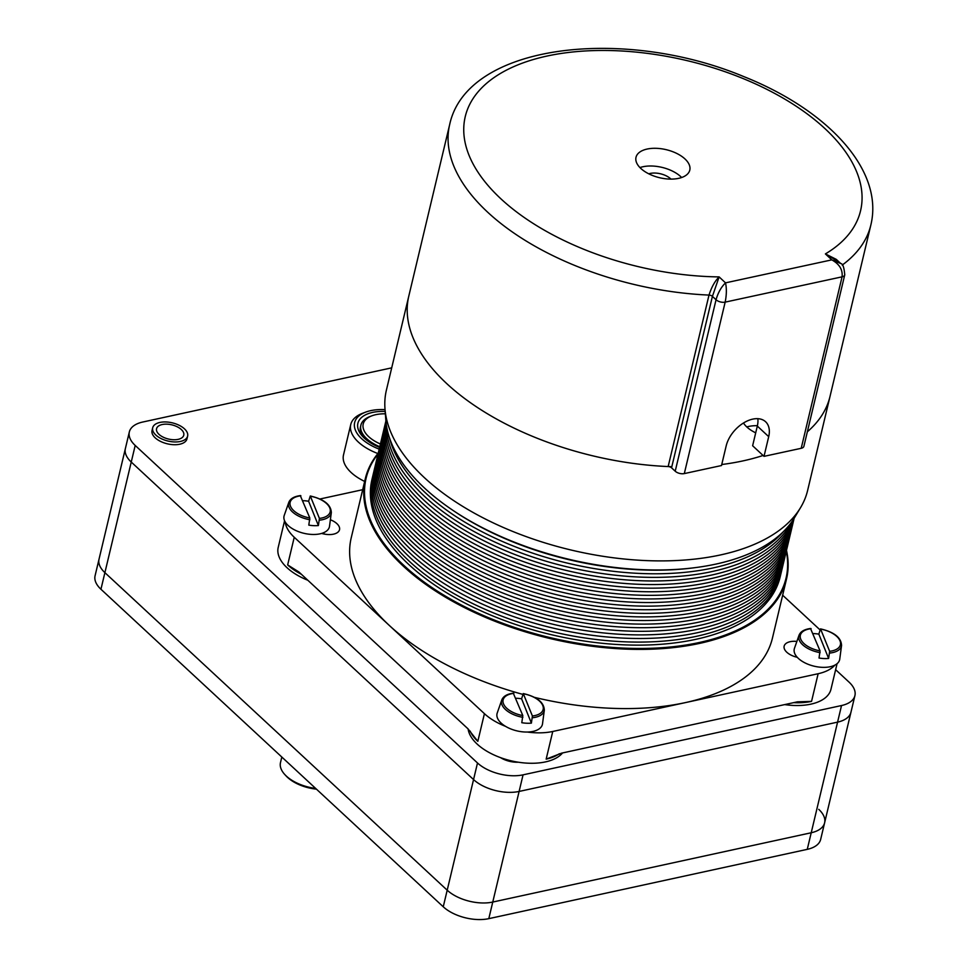 <?xml version="1.0" encoding="UTF-8"?>
<svg xmlns="http://www.w3.org/2000/svg" width="967" height="967" viewBox="0 0 967 967"><rect width="100%" height="100%" fill="white"/><g stroke="black" fill="none" stroke-linecap="round" stroke-linejoin="round"><path stroke-width="1.45" d="M379.197 449.135A39.973 20.827 -166.6 0 1 365.683 412.111A39.973 20.827 -166.6 0 1 385.047 409.621M365.683 412.111L362.71 413.235A43.297 22.555 13.4 0 0 350.755 424.537A43.297 22.555 13.4 0 0 377.892 453.547M385.18 411.446A36.637 19.086 13.4 0 0 362.601 436.419A36.637 19.086 13.4 0 0 379.608 447.383M364.656 481.421A43.297 22.555 -166.6 0 1 343.503 454.961L350.755 424.537M363.761 437.616A33.301 17.358 -166.6 0 1 360.473 426.858L360.872 425.202A33.301 17.358 13.4 0 0 366.735 438.692A33.301 17.358 13.4 0 0 379.765 446.73M835.633 669.684L849.05 682.122A33.301 17.358 -166.6 0 1 854.913 695.624A33.301 17.358 -166.6 0 1 841.532 705.535L523.062 774.845A33.301 17.358 -166.6 0 1 477.505 762.975L135.199 445.449A33.301 17.358 -166.6 0 1 129.336 431.947A33.301 17.358 -166.6 0 1 142.717 422.035L391.708 367.847M129.336 431.947L99.033 559.168A33.301 17.358 13.4 0 0 104.895 572.657L447.201 890.196A33.301 17.358 13.4 0 0 492.759 902.054L811.216 832.756A33.301 17.358 13.4 0 0 824.609 822.832L850.96 712.208A33.301 17.358 -166.6 0 1 837.579 722.131L519.11 791.441A33.301 17.358 -166.6 0 1 473.552 779.571L131.246 462.045A33.301 17.358 -166.6 0 1 125.384 448.543A33.301 17.358 13.4 0 0 131.246 462.045L473.552 779.571A33.301 17.358 13.4 0 0 519.11 791.441L837.579 722.131A33.301 17.358 13.4 0 0 850.96 712.208L854.913 695.624M500.483 757.608A17.95 9.356 13.4 0 0 518.421 762.214M135.199 445.449L104.895 572.657A33.301 17.358 13.4 0 1 99.033 559.168L95.08 575.764A33.301 17.358 13.4 0 0 100.943 589.254L443.249 906.78A33.301 17.358 13.4 0 0 488.806 918.65L807.264 849.352A33.301 17.358 13.4 0 0 820.657 839.429L824.609 822.832A33.301 17.358 13.4 0 0 818.747 809.343M100.943 589.254L104.895 572.657L447.201 890.196A33.301 17.358 13.4 0 0 492.759 902.054L811.216 832.756A33.301 17.358 13.4 0 0 824.609 822.832M315.653 788.419A33.301 17.358 -166.6 0 1 286.353 776.09A33.301 17.358 -166.6 0 1 284.769 774.507L286.063 775.909A31.307 16.318 13.4 0 0 287.55 777.395A31.307 16.318 13.4 0 0 316.427 789.145M284.769 774.507A33.301 17.358 -166.6 0 1 280.49 762.588L281.82 757.04M380.418 443.998A31.307 16.318 -166.6 0 1 368.717 436.685A31.307 16.318 -166.6 0 1 371.848 415.822L370.059 416.499A33.301 17.358 13.4 0 0 360.872 425.202M371.848 415.822A31.307 16.318 -166.6 0 1 385.362 413.816M181.3 429.517A13.985 7.289 -166.6 0 1 183.766 435.186A13.985 7.289 -166.6 0 1 168.476 439.042A13.985 7.289 -166.6 0 1 156.557 428.707A13.985 7.289 -166.6 0 1 166.783 424.162A13.985 7.289 -166.6 0 1 181.3 429.517M152.689 427.789L152.037 430.557A17.95 9.356 13.4 0 0 167.327 443.817A17.95 9.356 13.4 0 0 186.969 438.873L187.622 436.105A17.95 9.356 13.4 0 0 179.149 425.287A17.95 9.356 13.4 0 0 159.906 422.434A17.95 9.356 13.4 0 0 152.689 427.789A17.95 9.356 13.4 0 0 167.992 441.049A17.95 9.356 13.4 0 0 187.622 436.105M531.391 723.123L521.588 698.815L523.268 693.569L532.406 715.979L531.391 723.123A22.446 11.689 -166.6 0 1 521.793 722.712L522.809 715.556L513.392 693.436M515.846 698.259A22.446 11.689 -166.6 0 1 521.588 698.815M532.479 717.744A21.903 11.411 13.4 0 0 544.324 710.165L542.511 723.824A23.317 12.148 -166.6 0 1 516.898 730.871A23.317 12.148 -166.6 0 1 497.219 713.03L501.764 700.023A21.903 11.411 13.4 0 0 522.869 717.333M828.622 658.442L818.831 634.134L820.512 628.876L829.638 651.299L828.622 658.442A22.446 11.689 -166.6 0 1 819.025 658.019L820.04 650.876L810.624 628.755M813.078 633.578A22.446 11.689 -166.6 0 1 818.831 634.134M829.71 653.063A21.903 11.411 13.4 0 0 841.556 645.485L839.743 659.143A23.317 12.148 -166.6 0 1 814.129 666.19A23.317 12.148 -166.6 0 1 794.451 648.349L798.996 635.343A21.903 11.411 13.4 0 0 820.113 652.64M318.397 525.552L308.606 501.244L310.286 495.986L319.412 518.397L318.397 525.552A22.446 11.689 -166.6 0 1 308.799 525.129L309.815 517.986L300.399 495.866M302.852 500.688A22.446 11.689 -166.6 0 1 308.606 501.244M319.485 520.173A21.903 11.411 13.4 0 0 331.33 512.595L329.517 526.253A23.317 12.148 -166.6 0 1 303.904 533.3A23.317 12.148 -166.6 0 1 284.225 515.459L288.77 502.453A21.903 11.411 13.4 0 0 309.887 519.75M780.188 576.828A209.839 109.331 -166.6 0 1 550.731 634.545A209.839 109.331 -166.6 0 1 371.944 479.572L372.67 476.526A209.839 109.331 13.4 0 0 409.597 561.537A209.839 109.331 13.4 0 0 627.51 641.907A209.839 109.331 13.4 0 0 780.913 573.782L780.188 576.828M786.292 551.214A215.834 112.45 -166.6 0 1 550.005 637.579A215.834 112.45 -166.6 0 1 378.049 453.958M378.242 453.112A216.499 112.801 13.4 0 0 365.333 478.58A216.499 112.801 13.4 0 0 549.8 638.474A216.499 112.801 13.4 0 0 786.534 578.919A216.499 112.801 13.4 0 0 786.497 550.368M786.534 578.919L772.44 638.099A216.499 112.801 -166.6 0 1 685.446 702.598A216.499 112.801 -166.6 0 1 534.678 697.412M522.833 694.379A216.499 112.801 -166.6 0 1 389.338 625.468A216.499 112.801 -166.6 0 1 351.239 537.761L365.333 478.58M527.353 732.043A49.958 26.024 13.4 0 0 552.749 731.475L818.142 673.721A49.958 26.024 13.4 0 0 834.896 665.115M820.016 629.868L782.654 595.213M797.279 657.33L796.337 657.077A14.989 7.809 -166.6 0 1 784.14 646.161A14.989 7.809 -166.6 0 1 796.881 641.411M285.18 521.938A49.958 26.024 13.4 0 0 294.246 537.265L484.419 713.67A49.958 26.024 13.4 0 0 505.56 726.362M362.685 489.701L319.992 498.996M330.376 519.763A14.989 7.809 -166.6 0 1 339.526 529.698A14.989 7.809 -166.6 0 1 322.555 533.675L321.6 533.433M784.684 704.605A49.958 26.024 13.4 0 0 830.967 689.253L837.059 663.7M284.576 520.742L278.206 547.443A49.958 26.024 13.4 0 0 287.006 567.689A49.958 26.024 13.4 0 0 307.844 580.26M468.125 728.949A49.958 26.024 13.4 0 0 477.166 744.094A49.958 26.024 13.4 0 0 523.014 762.818A49.958 26.024 13.4 0 0 562.564 752.93M793.641 702.646A49.958 26.024 13.4 0 0 811.555 701.377L797.437 701.824L561.597 753.148L546.162 759.131A49.958 26.024 13.4 0 0 559.301 753.752M470.18 731.112A49.958 26.024 13.4 0 0 477.831 741.326L467.907 728.743L298.912 571.981L287.658 564.921A49.958 26.024 13.4 0 0 301.378 574.277M384.975 408.703L385.833 420.282A212.921 110.939 13.4 0 0 503.118 537.495A212.921 110.939 13.4 0 0 716.487 563.966A212.921 110.939 13.4 0 0 794.523 517.647L800.507 507.699A216.499 112.801 -166.6 0 1 721.177 554.792A216.499 112.801 -166.6 0 1 504.23 527.873A216.499 112.801 -166.6 0 1 384.975 408.703A216.499 112.801 -166.6 0 1 386.413 390.076L408.811 296.047A216.499 112.801 13.4 0 0 671.835 466.686M842.221 265.079A216.499 112.801 13.4 0 0 870.868 224.936L830.024 396.397A216.499 112.801 13.4 0 1 807.36 431.79A216.499 112.801 13.4 0 0 830.024 396.397L807.626 490.426A216.499 112.801 -166.6 0 1 800.507 507.699M721.745 464.523A216.499 112.801 13.4 0 0 743.575 460.763A216.499 112.801 13.4 0 0 763.084 455.469M757.403 425.685A28.309 14.747 13.4 0 0 746.778 426.93M755.711 432.841A28.309 14.747 -166.6 0 1 743.478 423.002M452.737 510.225A209.839 109.331 13.4 0 0 694.246 567.762A209.839 109.331 13.4 0 1 452.737 510.225M425.867 493.23A209.839 109.331 13.4 0 0 617.272 571.739A209.839 109.331 13.4 0 0 783.633 531.391A209.839 109.331 13.4 0 1 617.272 571.739A209.839 109.331 13.4 0 1 425.867 493.23A209.839 109.331 13.4 0 1 389.363 437.459A209.839 109.331 13.4 0 0 425.867 493.23M425.009 496.82A209.839 109.331 13.4 0 0 629.831 576.513A209.839 109.331 13.4 0 0 791.308 522.482A209.839 109.331 13.4 0 1 629.831 576.513A209.839 109.331 13.4 0 1 425.009 496.82A209.839 109.331 13.4 0 1 386.522 426.048A209.839 109.331 13.4 0 0 425.009 496.82M424.162 500.423A209.839 109.331 13.4 0 0 635.633 580.514A209.839 109.331 13.4 0 0 793.423 519.4A209.839 109.331 13.4 0 1 635.633 580.514A209.839 109.331 13.4 0 1 424.162 500.423A209.839 109.331 13.4 0 1 386.026 422.337A209.839 109.331 13.4 0 0 424.162 500.423M423.304 504.012A209.839 109.331 13.4 0 0 639.211 584.31A209.839 109.331 13.4 0 0 794.064 518.372A209.839 109.331 13.4 0 1 639.211 584.31A209.839 109.331 13.4 0 1 423.304 504.012A209.839 109.331 13.4 0 1 385.906 421.141A209.839 109.331 13.4 0 0 423.304 504.012M385.893 421.008L385.519 422.591A209.839 109.331 13.4 0 0 422.446 507.615A209.839 109.331 13.4 0 0 640.359 587.984A209.839 109.331 13.4 0 0 793.762 519.859L780.913 573.782A209.839 109.331 13.4 0 1 627.51 641.907A209.839 109.331 13.4 0 1 409.597 561.537A209.839 109.331 13.4 0 1 372.67 476.526L373.528 472.923A209.839 109.331 13.4 0 0 410.455 557.947A209.839 109.331 13.4 0 0 628.369 638.317A209.839 109.331 13.4 0 0 781.771 570.192A209.839 109.331 13.4 0 1 628.369 638.317A209.839 109.331 13.4 0 1 410.455 557.947A209.839 109.331 13.4 0 1 373.528 472.923L374.386 469.333A209.839 109.331 13.4 0 0 411.313 554.345A209.839 109.331 13.4 0 0 629.215 634.715A209.839 109.331 13.4 0 0 782.629 566.589A209.839 109.331 13.4 0 1 629.215 634.715A209.839 109.331 13.4 0 1 411.313 554.345A209.839 109.331 13.4 0 1 374.386 469.333L375.244 465.743A209.839 109.331 13.4 0 0 412.172 550.755A209.839 109.331 13.4 0 0 630.073 631.125A209.839 109.331 13.4 0 0 783.488 562.999A209.839 109.331 13.4 0 1 630.073 631.125A209.839 109.331 13.4 0 1 412.172 550.755A209.839 109.331 13.4 0 1 375.244 465.743L376.09 462.141A209.839 109.331 13.4 0 0 413.018 547.153A209.839 109.331 13.4 0 0 630.931 627.523A209.839 109.331 13.4 0 0 784.334 559.397A209.839 109.331 13.4 0 1 630.931 627.523A209.839 109.331 13.4 0 1 413.018 547.153A209.839 109.331 13.4 0 1 376.09 462.141L376.949 458.551A209.839 109.331 13.4 0 0 413.876 543.563A209.839 109.331 13.4 0 0 631.789 623.933A209.839 109.331 13.4 0 0 785.192 555.807A209.839 109.331 13.4 0 1 631.789 623.933A209.839 109.331 13.4 0 1 413.876 543.563A209.839 109.331 13.4 0 1 376.949 458.551L377.807 454.949A209.839 109.331 13.4 0 0 414.734 539.961A209.839 109.331 13.4 0 0 632.648 620.343A209.839 109.331 13.4 0 0 786.05 552.205A209.839 109.331 13.4 0 1 632.648 620.343A209.839 109.331 13.4 0 1 414.734 539.961A209.839 109.331 13.4 0 1 377.807 454.949L378.665 451.359A209.839 109.331 13.4 0 0 415.592 536.371A209.839 109.331 13.4 0 0 633.506 616.741A209.839 109.331 13.4 0 0 786.908 548.615A209.839 109.331 13.4 0 1 633.506 616.741A209.839 109.331 13.4 0 1 415.592 536.371A209.839 109.331 13.4 0 1 378.665 451.359L379.523 447.757A209.839 109.331 13.4 0 0 416.451 532.781A209.839 109.331 13.4 0 0 634.364 613.151A209.839 109.331 13.4 0 0 787.767 545.025A209.839 109.331 13.4 0 1 634.364 613.151A209.839 109.331 13.4 0 1 416.451 532.781A209.839 109.331 13.4 0 1 379.523 447.757L380.382 444.167A209.839 109.331 13.4 0 0 417.309 529.179A209.839 109.331 13.4 0 0 635.222 609.548A209.839 109.331 13.4 0 0 788.625 541.423A209.839 109.331 13.4 0 1 635.222 609.548A209.839 109.331 13.4 0 1 417.309 529.179A209.839 109.331 13.4 0 1 380.382 444.167L381.24 440.577A209.839 109.331 13.4 0 0 418.167 525.589A209.839 109.331 13.4 0 0 636.068 605.958A209.839 109.331 13.4 0 0 789.483 537.833A209.839 109.331 13.4 0 1 636.068 605.958A209.839 109.331 13.4 0 1 418.167 525.589A209.839 109.331 13.4 0 1 381.24 440.577L382.086 436.975A209.839 109.331 13.4 0 0 419.013 521.987A209.839 109.331 13.4 0 0 636.927 602.356A209.839 109.331 13.4 0 0 790.341 534.231A209.839 109.331 13.4 0 1 636.927 602.356A209.839 109.331 13.4 0 1 419.013 521.987A209.839 109.331 13.4 0 1 382.086 436.975L382.944 433.385A209.839 109.331 13.4 0 0 419.871 518.397A209.839 109.331 13.4 0 0 637.785 598.766A209.839 109.331 13.4 0 0 791.187 530.641A209.839 109.331 13.4 0 1 637.785 598.766A209.839 109.331 13.4 0 1 419.871 518.397A209.839 109.331 13.4 0 1 382.944 433.385L383.802 429.783A209.839 109.331 13.4 0 0 420.73 514.795A209.839 109.331 13.4 0 0 638.643 595.164A209.839 109.331 13.4 0 0 792.046 527.039A209.839 109.331 13.4 0 1 638.643 595.164A209.839 109.331 13.4 0 1 420.73 514.795A209.839 109.331 13.4 0 1 383.802 429.783L384.661 426.193A209.839 109.331 13.4 0 0 421.588 511.205A209.839 109.331 13.4 0 0 639.501 591.574A209.839 109.331 13.4 0 0 792.904 523.449A209.839 109.331 13.4 0 1 639.501 591.574A209.839 109.331 13.4 0 1 421.588 511.205A209.839 109.331 13.4 0 1 384.661 426.193L385.519 422.591A209.839 109.331 13.4 0 0 422.446 507.615A209.839 109.331 13.4 0 0 640.359 587.984A209.839 109.331 13.4 0 0 793.762 519.859L794.137 518.264M870.868 224.936C884.164 169.721 827.196 109.767 743.792 76.598C623.195 26.182 466.819 43.998 449.667 124.586L408.811 296.047A216.499 112.801 13.4 0 0 668.161 466.553A3.336 1.741 -166.6 0 1 671.557 467.823L675.208 471.207A6.66 3.469 13.4 0 0 684.31 473.588L721.503 465.538L726.193 445.86A26.641 16.741 -47.1 0 1 743.635 422.905A26.641 16.741 -47.1 0 1 765.598 421.745A26.641 16.741 -47.1 0 1 768.705 436.661L764.015 456.351L752.628 445.751L757.318 426.072A26.641 16.741 132.9 0 0 757.826 418.687M764.015 456.351L801.208 448.301A6.66 3.469 13.4 0 0 803.891 446.319L844.747 274.846A6.66 3.469 13.4 0 0 844.747 274.833A6.66 3.469 13.4 0 0 844.759 274.773M671.557 467.823L712.413 296.361L719.122 276.9C714.879 281.131 711.507 287.199 709.004 295.08A3.336 1.741 -166.6 0 1 712.413 296.361L716.051 299.746L675.208 471.207M839.501 262.359L825.395 253.91L836.25 259.349L840.77 263.532L831.789 259.869C839.453 264.112 842.873 269.769 842.064 276.84L801.208 448.301M725.516 282.86C721.213 287.054 718.058 292.687 716.051 299.746A6.66 3.469 -166.6 0 0 725.165 302.127C726.616 294.923 726.737 288.504 725.516 282.86L719.122 276.9A203.179 105.85 -166.6 0 1 463.761 128.067A203.179 105.85 -166.6 0 1 724.73 71.606A203.179 105.85 -166.6 0 1 825.395 253.91L831.789 259.869L725.516 282.86M681.638 177.517A27.644 14.408 13.4 0 0 680.732 176.623A27.644 14.408 13.4 0 0 639.949 167.581M670.953 179.1A14.989 7.809 13.4 0 0 648.772 173.818M684.95 158.926A27.644 14.408 -166.6 0 1 689.797 170.107A27.644 14.408 -166.6 0 1 659.567 177.71A27.644 14.408 -166.6 0 1 636.008 157.295A27.644 14.408 -166.6 0 1 656.242 148.314A27.644 14.408 -166.6 0 1 684.95 158.926M807.264 849.352L841.532 705.535M488.806 918.65L523.062 774.845M443.249 906.78L477.505 762.975M523.473 693.798A20.573 10.722 -166.6 0 1 542.777 705.535A20.573 10.722 -166.6 0 1 532.406 715.979M522.809 715.556A20.573 10.722 -166.6 0 1 503.505 703.819A20.573 10.722 -166.6 0 1 513.876 693.375M820.705 629.118A20.573 10.722 -166.6 0 1 840.009 640.855A20.573 10.722 -166.6 0 1 829.638 651.299M820.04 650.876A20.573 10.722 -166.6 0 1 800.736 639.139A20.573 10.722 -166.6 0 1 811.108 628.695M310.48 496.228A20.573 10.722 -166.6 0 1 329.783 507.965A20.573 10.722 -166.6 0 1 319.412 518.397M309.815 517.986A20.573 10.722 -166.6 0 1 290.511 506.249A20.573 10.722 -166.6 0 1 300.882 495.805M323.727 533.965L324.066 532.515M818.142 673.721L811.555 701.377M294.246 537.265L287.658 564.921M484.419 713.67L477.831 741.326M552.749 731.475L546.162 759.131M768.705 436.661L757.318 426.072M684.31 473.588L725.165 302.127L842.064 276.84A6.66 3.469 13.4 0 0 844.747 274.846M449.667 124.586A216.499 112.801 13.4 0 0 709.004 295.08L668.161 466.553M544.324 710.165C543.986 702.32 536.987 696.784 523.328 693.569M513.586 693.146C507.179 693.931 503.239 696.228 501.764 700.023M841.556 645.485C841.23 637.64 834.231 632.104 820.56 628.888M810.817 628.465C804.411 629.251 800.471 631.548 798.996 635.343M331.33 512.595C331.004 504.75 324.005 499.214 310.334 495.998M300.592 495.575C294.186 496.361 290.245 498.658 288.77 502.453M840.819 263.58C842.801 263.64 844.106 267.4 844.747 274.833"/></g></svg>
